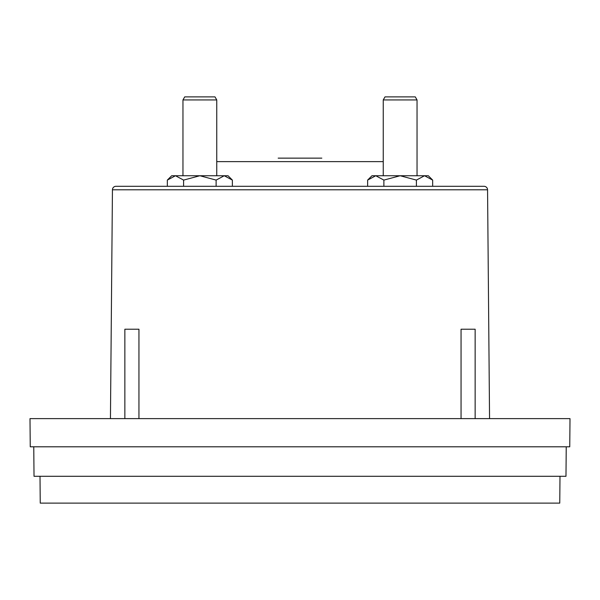 <?xml version="1.0" encoding="UTF-8"?>
<svg xmlns="http://www.w3.org/2000/svg" width="600" height="600" viewBox="0 0 600 600"><rect width="100%" height="100%" fill="white"/><g stroke="black" fill="none" stroke-linecap="round" stroke-linejoin="round"><path stroke-width="0.9" d="M439.702 186.3L484.043 186.3A3.518 3.518 0 0 1 487.56 189.788L112.44 189.788A3.518 3.518 0 0 1 115.958 186.3L438.862 186.3L432.66 186.3L432.66 180.09L428.303 175.74L371.978 175.74L367.627 180.09L375.757 175.74L383.88 180.09L400.14 175.74L416.4 180.09L424.53 175.74L432.66 180.09M484.043 186.3L115.958 186.3M278.175 158.137L321.825 158.137M112.44 189.788L110.445 418.627M487.56 189.788L489.555 418.627M138.945 418.627L138.945 329.22L124.86 329.22L124.86 418.627M475.14 418.627L475.14 329.22L461.055 329.22L461.055 418.627M238.583 186.3L232.373 186.3L232.373 180.09L228.022 175.74L171.697 175.74L167.34 180.09L175.47 175.74L183.6 180.09L199.86 175.74L216.12 180.09L224.243 175.74L232.373 180.09M167.34 180.09L167.34 186.3L161.137 186.3M367.627 180.09L367.627 186.3L361.418 186.3M216.757 175.74L216.757 99.93L182.962 99.93L182.962 175.74M417.037 175.74L417.037 99.93L383.243 99.93L383.243 175.74M216.757 99.93L214.995 96.885L184.718 96.885L182.962 99.93M417.037 99.93L415.283 96.885L385.005 96.885L383.243 99.93M416.4 180.09L416.4 186.3M383.88 180.09L383.88 186.3M216.12 180.09L216.12 186.3M183.6 180.09L183.6 186.3M40.005 476.295L40.245 503.115L559.755 503.115L559.995 476.295M33.765 446.79L34.02 476.295L565.98 476.295L566.235 446.79M30.247 446.79L569.752 446.79L570 418.627L30 418.627L30.247 446.79M383.243 161.625L216.757 161.625"/></g></svg>
